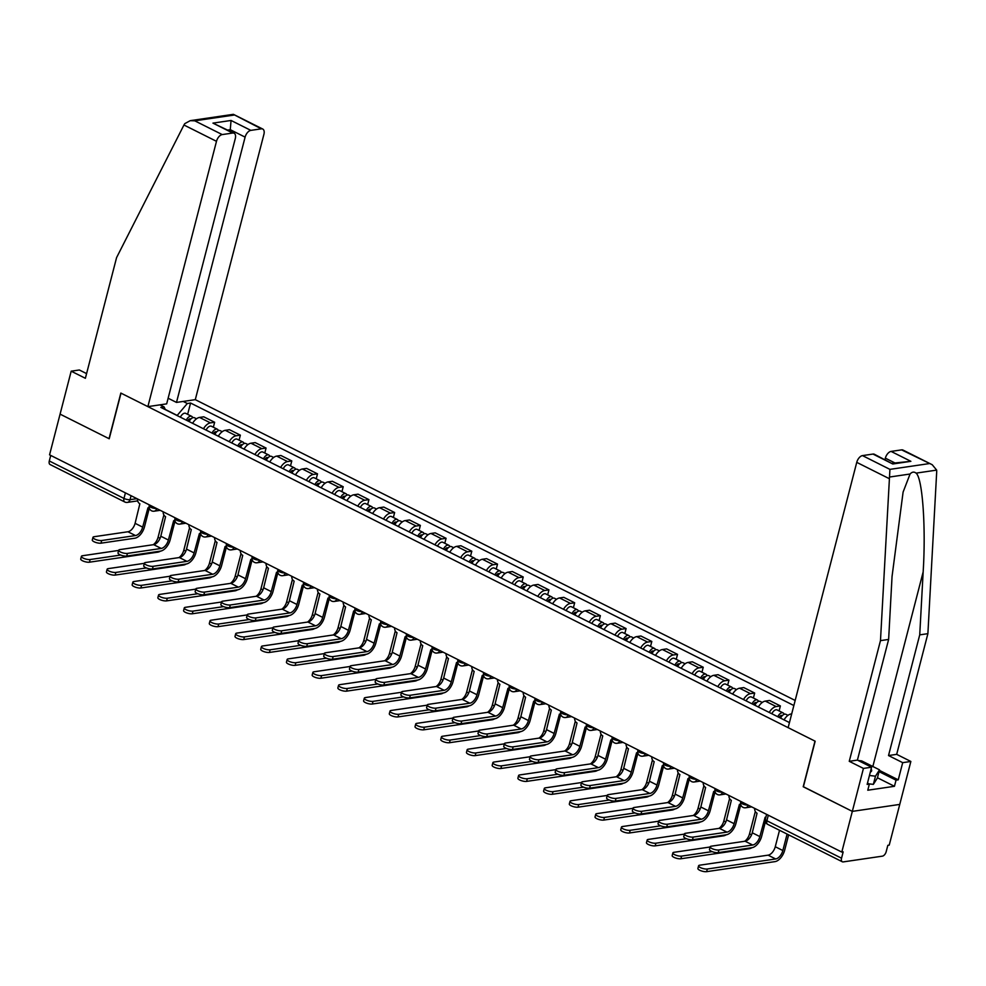 <?xml version="1.0" encoding="UTF-8"?>
<svg xmlns="http://www.w3.org/2000/svg" width="986" height="986" viewBox="0 0 986 986"><rect width="100%" height="100%" fill="white"/><g stroke="black" fill="none" stroke-linecap="round" stroke-linejoin="round"><path stroke-width="1.48" d="M795.172 700.454L195.29 399.663L263.903 134.367A6.643 3.685 116.6 0 0 262.732 129.03A6.643 3.685 116.6 0 0 261.339 128.833L250.838 130.374A6.643 3.685 116.6 0 0 245.107 137.128L230.268 129.684L231.057 120.465L250.838 130.374M803.393 786.717L852.323 811.379L899.75 804.416L889.224 845.125L887.831 845.322L886.192 851.67A4.437 2.453 116.6 0 1 882.371 856.156L843.252 861.9A4.437 2.453 116.6 0 1 842.327 861.776L767.65 824.333A4.437 2.453 -63.4 0 1 766.874 820.771L841.539 858.214A4.437 2.453 116.6 0 0 842.327 861.776M86.583 373.608L79.348 369.984L71.189 371.18L49.559 454.842L841.797 852.077L852.323 811.379L899.75 804.416L910.854 761.463L902.695 762.659L888.522 755.547L896.681 754.352L910.854 761.463M803.208 786.742L815.003 741.127L121.007 393.155L109.212 438.77L60.084 414.132L109.039 438.684L120.834 393.069L147.875 406.626L216.489 141.318L183.951 125.012L184.739 123.669L190.236 120.662L194.772 120.822L222.22 134.577A6.643 3.685 116.6 0 0 216.489 141.318M125.407 492.877L123.977 498.423A4.437 2.453 -63.4 0 0 124.754 501.973L50.076 464.529A4.437 2.453 -63.4 0 1 49.3 460.98L123.977 498.423A4.437 1.331 14.5 0 0 130.041 499.668L136.943 498.657M50.73 455.433L49.3 460.98M841.539 858.214L843.178 851.879L841.797 852.077M791.684 713.889L791.006 714A10.193 5.645 116.6 0 0 784.055 719.879M769.228 712.447A10.193 5.645 -63.4 0 1 776.167 706.555L780.382 705.939L769.511 700.479L765.296 701.095A10.193 5.645 116.6 0 0 758.345 706.987M779.1 710.906L780.382 705.939M743.506 699.542A10.193 5.645 -63.4 0 1 750.457 693.663L754.672 693.047L743.789 687.587L739.574 688.203A10.193 5.645 116.6 0 0 732.635 694.095M753.39 698.002L754.672 693.047M717.796 686.65A10.193 5.645 -63.4 0 1 724.735 680.771L728.962 680.143L718.079 674.695L713.864 675.311A10.193 5.645 116.6 0 0 706.913 681.203M727.668 685.11L728.962 680.143M692.073 673.758A10.193 5.645 -63.4 0 1 699.025 667.867L703.24 667.251L692.357 661.803L688.142 662.419A10.193 5.645 116.6 0 0 681.203 668.298M701.958 672.218L703.24 667.251M666.363 660.866A10.193 5.645 -63.4 0 1 673.315 654.975L677.53 654.359L666.647 648.899L662.432 649.527A10.193 5.645 116.6 0 0 655.48 655.407M676.236 659.326L677.53 654.359M640.641 647.975A10.193 5.645 -63.4 0 1 647.592 642.083L651.808 641.467L640.925 636.007L636.709 636.623A10.193 5.645 116.6 0 0 629.771 642.515M650.526 646.434L651.808 641.467M614.931 635.07A10.193 5.645 -63.4 0 1 621.883 629.191L626.098 628.575L615.215 623.115L611 623.731A10.193 5.645 116.6 0 0 604.048 629.623M624.816 633.53L626.098 628.575M589.209 622.178A10.193 5.645 -63.4 0 1 596.16 616.299L600.375 615.683L589.492 610.223L585.277 610.839A10.193 5.645 116.6 0 0 578.338 616.731M599.094 620.638L600.375 615.683M563.499 609.286A10.193 5.645 -63.4 0 1 570.45 603.407L574.665 602.779L563.782 597.331L559.567 597.947A10.193 5.645 116.6 0 0 552.616 603.826M573.384 607.746L574.665 602.779M537.789 596.394A10.193 5.645 -63.4 0 1 544.728 590.503L548.943 589.887L538.073 584.439L533.845 585.055A10.193 5.645 116.6 0 0 526.906 590.934M547.661 594.854L548.943 589.887M512.067 583.502A10.193 5.645 -63.4 0 1 519.018 577.611L523.233 576.995L512.35 571.535L508.135 572.163A10.193 5.645 116.6 0 0 501.184 578.043M521.951 581.962L523.233 576.995M486.357 570.611A10.193 5.645 -63.4 0 1 493.296 564.719L497.511 564.103L486.64 558.643L482.413 559.259A10.193 5.645 116.6 0 0 475.474 565.151M496.229 569.07L497.511 564.103M460.635 557.706A10.193 5.645 -63.4 0 1 467.586 551.827L471.801 551.211L460.918 545.751L456.703 546.367A10.193 5.645 116.6 0 0 449.752 552.259M470.519 556.166L471.801 551.211M434.925 544.814A10.193 5.645 -63.4 0 1 441.864 538.935L446.079 538.307L435.208 532.859L430.993 533.475A10.193 5.645 116.6 0 0 424.042 539.367M444.797 543.274L446.079 538.307M409.202 531.922A10.193 5.645 -63.4 0 1 416.154 526.031L420.369 525.415L409.486 519.967L405.271 520.583A10.193 5.645 116.6 0 0 398.319 526.462M419.087 530.382L420.369 525.415M383.492 519.03A10.193 5.645 -63.4 0 1 390.431 513.139L394.646 512.523L383.776 507.063L379.561 507.691A10.193 5.645 116.6 0 0 372.609 513.57M393.365 517.49L394.646 512.523M357.77 506.138A10.193 5.645 -63.4 0 1 364.721 500.247L368.937 499.631L358.054 494.171L353.838 494.787A10.193 5.645 116.6 0 0 346.899 500.678M367.655 504.598L368.937 499.631M332.06 493.234A10.193 5.645 -63.4 0 1 338.999 487.355L343.227 486.739L332.344 481.279L328.128 481.895A10.193 5.645 116.6 0 0 321.177 487.787M341.932 491.694L343.227 486.739M306.338 480.342A10.193 5.645 -63.4 0 1 313.289 474.463L317.504 473.847L306.621 468.387L302.406 469.003A10.193 5.645 116.6 0 0 295.467 474.895M316.223 478.802L317.504 473.847M280.628 467.45A10.193 5.645 -63.4 0 1 287.567 461.571L291.794 460.943L280.911 455.495L276.696 456.111A10.193 5.645 116.6 0 0 269.745 461.99M290.5 465.91L291.794 460.943M254.906 454.558A10.193 5.645 -63.4 0 1 261.857 448.667L266.072 448.051L255.189 442.603L250.974 443.219A10.193 5.645 116.6 0 0 244.035 449.098M264.79 453.018L266.072 448.051M229.196 441.666A10.193 5.645 -63.4 0 1 236.147 435.775L240.362 435.159L229.479 429.699L225.264 430.327A10.193 5.645 116.6 0 0 218.313 436.206M239.068 440.126L240.362 435.159M203.473 428.774A10.193 5.645 -63.4 0 1 210.425 422.883L214.64 422.267L203.757 416.807L199.542 417.423A10.193 5.645 116.6 0 0 192.603 423.314M213.358 427.234L214.64 422.267M165.365 409.658L164.095 406.91L160.841 407.391L789.441 722.578M164.095 406.91L159.966 404.852M183.199 401.438L187.315 403.508L177.184 415.426L165.266 409.449M793.853 705.52L190.569 403.027L187.315 403.508M187.648 414.33L190.569 403.027M765.419 821.745L761.648 836.325A11.191 6.199 -63.4 0 1 751.998 847.677L718.19 852.643A5.09 1.528 -165.5 0 1 712.533 851.768A5.09 1.528 -165.5 0 1 709.464 849.464L710.154 846.801A5.09 1.528 14.5 0 0 713.223 849.106A5.09 1.528 14.5 0 0 718.88 849.981L752.688 845.027A8.307 4.61 116.6 0 0 759.849 836.584L765.124 817.283A4.437 3.439 -98.3 0 0 765.789 817.53M752.688 845.027L745.096 841.218L711.3 846.185A5.09 1.528 14.5 0 0 710.154 846.801M754.66 808.384A4.437 3.439 -98.3 0 0 757.051 813.228L752.269 832.788A8.307 4.61 116.6 0 1 745.096 841.218M788.627 834.846L784.646 850.265A11.191 6.199 -63.4 0 1 774.984 861.628L706.629 871.661A5.09 1.528 -165.5 0 1 700.96 870.774A5.09 1.528 -165.5 0 1 697.903 868.481L698.593 865.819A5.09 1.528 14.5 0 0 701.65 868.124A5.09 1.528 14.5 0 0 707.319 868.999L775.674 858.966A8.307 4.61 116.6 0 0 782.847 850.536L787.099 834.082M779.519 830.286L775.267 846.727A8.307 4.61 116.6 0 1 768.094 855.158L699.727 865.19A5.09 1.528 14.5 0 0 698.593 865.819M740.757 804.761L735.938 823.433A11.191 6.199 -63.4 0 1 726.275 834.785L692.48 839.752A5.09 1.528 -165.5 0 1 686.811 838.864A5.09 1.528 -165.5 0 1 683.754 836.572L684.444 833.909A5.09 1.528 14.5 0 0 687.501 836.214A5.09 1.528 14.5 0 0 693.17 837.089L726.965 832.122A8.307 4.61 116.6 0 0 734.139 823.692L739.414 804.391A4.437 3.439 -98.3 0 0 740.745 804.712M726.965 832.122L719.386 828.326L685.578 833.281A5.09 1.528 14.5 0 0 684.444 833.909M728.937 795.492A4.437 3.439 -98.3 0 0 731.329 800.336L726.546 819.896A8.307 4.61 116.6 0 1 719.386 828.326M715.047 791.857L710.216 810.541A11.191 6.199 -63.4 0 1 700.565 821.893L666.758 826.847A5.09 1.528 -165.5 0 1 661.101 825.972A5.09 1.528 -165.5 0 1 658.044 823.68L658.722 821.018A5.09 1.528 14.5 0 0 661.791 823.322A5.09 1.528 14.5 0 0 667.448 824.197L701.256 819.23A8.307 4.61 116.6 0 0 708.416 810.8L713.691 791.499A4.437 3.439 -98.3 0 0 715.035 791.82M701.256 819.23L693.663 815.434L659.868 820.389A5.09 1.528 14.5 0 0 658.722 821.018M703.228 782.601A4.437 3.439 -98.3 0 0 705.619 787.444L700.836 807.004A8.307 4.61 116.6 0 1 693.663 815.434M888.522 755.547L919.728 634.861L927.888 633.665L936.7 471.715L936.663 470.112L932.226 464.726L901.598 449.875A6.643 3.685 -63.4 0 1 902.991 450.06L932.226 464.726M919.728 634.861L923.155 571.942C926.014 527.177 922.502 478.025 916.093 473.132C914.059 471.542 912.05 471.838 910.066 474.019L903.102 492.063L892.047 576.502L888.632 639.433L857.413 760.107L871.587 767.219L867.15 784.4L869.356 784.08L867.779 790.217L894.45 786.298L896.04 780.16L879.031 771.631M927.888 633.665L896.681 754.352M862.479 455.606L889.927 469.373L880.473 640.629L849.254 761.315L863.44 768.414L852.323 811.379L803.368 786.828L815.163 741.213L788.134 727.656L856.748 462.36A6.643 3.685 -63.4 0 1 862.479 455.606L872.98 454.065A6.643 3.685 -63.4 0 1 874.372 454.263L892.761 463.987L872.98 454.065M863.44 768.414L871.587 767.219M879.364 770.362L898.258 779.84L902.695 762.659M898.258 779.84L896.04 780.16M849.254 761.315L857.413 760.107M880.473 640.629L888.632 639.433M894.77 462.878L885.354 458.157A6.643 3.685 -63.4 0 1 891.097 451.415L901.598 449.875M885.354 458.157L884.984 459.587M867.483 783.13L869.356 784.08M894.45 786.298L877.454 777.769M891.097 451.415L910.879 461.325L892.281 463.247M183.951 125.012L116.582 257.605L85.375 378.291L71.189 371.18M195.29 399.663L176.494 402.424L245.107 137.128M147.875 406.626L166.671 403.866L235.284 138.57A6.643 3.685 116.6 0 0 234.113 133.233A6.643 3.685 116.6 0 0 232.721 133.036L222.22 134.577M168.138 398.233L176.494 402.424M229.898 131.113L230.268 129.684L227.778 130.053M232.721 133.036L212.951 123.114L234.113 133.233M261.339 128.833L233.325 114.339L190.236 120.662M870.33 772.124A14.396 4.338 14.5 0 0 871.094 769.142M858.165 760.489L861.702 760.909L879.5 769.832L877.392 778.016L873.362 784.375L868.9 783.845M879.5 769.832L875.482 776.192L869.455 775.477M873.362 784.375L875.482 776.192M751.924 847.689A11.191 6.199 -63.4 0 1 749.274 848.724L680.907 858.757A5.09 1.528 -165.5 0 1 675.25 857.882A5.09 1.528 -165.5 0 1 672.181 855.589L672.871 852.927A5.09 1.528 14.5 0 0 675.94 855.219A5.09 1.528 14.5 0 0 681.597 856.107L712.151 851.621M710.105 846.999L674.017 852.298A5.09 1.528 14.5 0 0 672.871 852.927M780.579 718.141A5.534 3.069 -63.4 0 1 785.928 714.32L787.974 715.355M744.677 841.28A8.307 4.61 116.6 0 0 749.545 833.836L755.325 811.503M779.211 717.451A2.662 1.479 -63.4 0 1 781.836 715.491A2.662 1.479 -63.4 0 1 782.157 715.774M777.781 716.736A5.534 3.069 -63.4 0 1 783.118 712.915A5.534 3.069 -63.4 0 1 784.178 714.308M771.841 713.753A5.534 3.069 -63.4 0 1 777.19 709.945L783.118 712.915M726.214 834.797A11.191 6.199 -63.4 0 1 723.551 835.832L655.197 845.865A5.09 1.528 -165.5 0 1 649.527 844.99A5.09 1.528 -165.5 0 1 646.471 842.685L647.161 840.035A5.09 1.528 14.5 0 0 650.218 842.327A5.09 1.528 14.5 0 0 655.887 843.203L686.429 838.729M684.395 834.107L648.295 839.406A5.09 1.528 14.5 0 0 647.161 840.035M754.869 705.236A5.534 3.069 -63.4 0 1 760.206 701.428L762.264 702.451M718.967 828.388A8.307 4.61 116.6 0 0 723.835 820.944L729.603 798.611M753.501 704.559A2.662 1.479 -63.4 0 1 756.114 702.599A2.662 1.479 -63.4 0 1 756.435 702.87M752.072 703.831A5.534 3.069 -63.4 0 1 757.408 700.023A5.534 3.069 -63.4 0 1 758.456 701.416M746.131 700.861A5.534 3.069 -63.4 0 1 751.48 697.04L757.408 700.023M641.048 813.955A5.09 1.528 -165.5 0 1 635.391 813.08A5.09 1.528 -165.5 0 1 632.322 810.775L633.012 808.126A5.09 1.528 14.5 0 0 636.069 810.418A5.09 1.528 14.5 0 0 641.738 811.293L675.533 806.338A8.307 4.61 116.6 0 0 682.706 797.908L687.981 778.595A4.437 3.439 -98.3 0 0 689.313 778.915L684.506 797.649A11.191 6.199 -63.4 0 1 674.843 809.001L641.048 813.955L641.738 811.293M675.533 806.338L667.953 802.542L634.146 807.497A5.09 1.528 14.5 0 0 633.012 808.126M677.505 769.696A4.437 3.439 -98.3 0 0 679.896 774.552L675.127 794.1A8.307 4.61 116.6 0 1 667.953 802.542M663.615 766.073L658.784 784.745A11.191 6.199 -63.4 0 1 649.133 796.109L615.326 801.063A5.09 1.528 -165.5 0 1 609.668 800.188A5.09 1.528 -165.5 0 1 606.612 797.884L607.29 795.234A5.09 1.528 14.5 0 0 610.359 797.526A5.09 1.528 14.5 0 0 616.016 798.401L649.823 793.447A8.307 4.61 116.6 0 0 656.984 785.016L662.259 765.703A4.437 3.439 -98.3 0 0 663.603 766.023M649.823 793.447L642.231 789.638L608.436 794.605A5.09 1.528 14.5 0 0 607.29 795.234M651.795 756.804A4.437 3.439 -98.3 0 0 654.186 761.66L649.404 781.208A8.307 4.61 116.6 0 1 642.231 789.638M637.905 753.181L633.074 771.853A11.191 6.199 -63.4 0 1 623.411 783.204L589.616 788.171A5.09 1.528 -165.5 0 1 583.958 787.296A5.09 1.528 -165.5 0 1 580.89 784.992L581.58 782.329A5.09 1.528 14.5 0 0 584.636 784.634A5.09 1.528 14.5 0 0 590.306 785.509L624.101 780.555A8.307 4.61 116.6 0 0 631.274 772.124L636.549 752.811A4.437 3.439 -98.3 0 0 637.88 753.131M624.101 780.555L616.521 776.746L582.726 781.713A5.09 1.528 14.5 0 0 581.58 782.329M626.085 743.912A4.437 3.439 -98.3 0 0 628.464 748.756L623.694 768.316A8.307 4.61 116.6 0 1 616.521 776.746M700.504 821.905A11.191 6.199 -63.4 0 1 697.841 822.94L629.475 832.973A5.09 1.528 -165.5 0 1 623.818 832.098A5.09 1.528 -165.5 0 1 620.761 829.793L621.439 827.131A5.09 1.528 14.5 0 0 624.508 829.436A5.09 1.528 14.5 0 0 630.165 830.311L660.719 825.824M658.673 821.215L622.585 826.514A5.09 1.528 14.5 0 0 621.439 827.131M729.147 692.345A5.534 3.069 -63.4 0 1 734.496 688.536L736.554 689.559M693.244 815.496A8.307 4.61 116.6 0 0 698.113 808.052L703.893 785.706M727.779 691.654A2.662 1.479 -63.4 0 1 730.404 689.707A2.662 1.479 -63.4 0 1 730.725 689.978M726.349 690.939A5.534 3.069 -63.4 0 1 731.698 687.131A5.534 3.069 -63.4 0 1 732.746 688.524M720.421 687.969A5.534 3.069 -63.4 0 1 725.758 684.148L731.698 687.131M674.781 809.013A11.191 6.199 -63.4 0 1 672.132 810.048L603.765 820.081A5.09 1.528 -165.5 0 1 598.095 819.206A5.09 1.528 -165.5 0 1 595.039 816.901L595.729 814.239A5.09 1.528 14.5 0 0 598.785 816.544A5.09 1.528 14.5 0 0 604.455 817.419L634.996 812.932M632.963 808.323L596.863 813.623A5.09 1.528 14.5 0 0 595.729 814.239M703.437 679.453A5.534 3.069 -63.4 0 1 708.774 675.644L710.832 676.667M667.534 802.604A8.307 4.61 116.6 0 0 672.403 795.16L678.171 772.814M702.069 678.762A2.662 1.479 -63.4 0 1 704.682 676.803A2.662 1.479 -63.4 0 1 705.002 677.086M700.639 678.048A5.534 3.069 -63.4 0 1 705.976 674.239A5.534 3.069 -63.4 0 1 707.036 675.632M694.699 675.077A5.534 3.069 -63.4 0 1 700.048 671.256L705.976 674.239M649.071 796.109A11.191 6.199 -63.4 0 1 646.409 797.156L578.043 807.189A5.09 1.528 -165.5 0 1 572.385 806.314A5.09 1.528 -165.5 0 1 569.329 804.009L570.007 801.347A5.09 1.528 14.5 0 0 573.076 803.652A5.09 1.528 14.5 0 0 578.733 804.527L609.286 800.04M607.24 795.431L571.153 800.718A5.09 1.528 14.5 0 0 570.007 801.347M677.715 666.561A5.534 3.069 -63.4 0 1 683.064 662.74L685.122 663.775M641.812 789.7A8.307 4.61 116.6 0 0 646.68 782.255L652.461 759.923M676.347 665.87A2.662 1.479 -63.4 0 1 678.972 663.911A2.662 1.479 -63.4 0 1 679.292 664.194M674.917 665.156A5.534 3.069 -63.4 0 1 680.266 661.335A5.534 3.069 -63.4 0 1 681.314 662.74M668.989 662.173A5.534 3.069 -63.4 0 1 674.325 658.365L680.266 661.335M612.183 740.289L607.351 758.961A11.191 6.199 -63.4 0 1 597.701 770.312L563.906 775.279A5.09 1.528 -165.5 0 1 558.236 774.404A5.09 1.528 -165.5 0 1 555.18 772.1L555.857 769.437A5.09 1.528 14.5 0 0 558.926 771.742A5.09 1.528 14.5 0 0 564.584 772.617L598.391 767.65A8.307 4.61 116.6 0 0 605.552 759.22L610.827 739.919A4.437 3.439 -98.3 0 0 612.17 740.24M598.391 767.65L590.811 763.854L557.004 768.809A5.09 1.528 14.5 0 0 555.857 769.437M600.363 731.02A4.437 3.439 -98.3 0 0 602.754 735.864L597.972 755.424A8.307 4.61 116.6 0 1 590.811 763.854M623.349 783.217A11.191 6.199 -63.4 0 1 620.699 784.252L552.333 794.285A5.09 1.528 -165.5 0 1 546.675 793.41A5.09 1.528 -165.5 0 1 543.606 791.117L544.297 788.455A5.09 1.528 14.5 0 0 547.353 790.76A5.09 1.528 14.5 0 0 553.023 791.635L583.576 787.148M581.53 782.539L545.443 787.826A5.09 1.528 14.5 0 0 544.297 788.455M652.005 653.669A5.534 3.069 -63.4 0 1 657.354 649.848L659.4 650.883M616.102 776.808A8.307 4.61 116.6 0 0 620.97 769.363L626.739 747.031M650.637 652.978A2.662 1.479 -63.4 0 1 653.25 651.019A2.662 1.479 -63.4 0 1 653.57 651.302M649.207 652.264A5.534 3.069 -63.4 0 1 654.544 648.443A5.534 3.069 -63.4 0 1 655.604 649.848M643.266 649.281A5.534 3.069 -63.4 0 1 648.615 645.473L654.544 648.443M586.473 727.385L581.641 746.069A11.191 6.199 -63.4 0 1 571.991 757.421L538.183 762.388A5.09 1.528 -165.5 0 1 532.526 761.5A5.09 1.528 -165.5 0 1 529.457 759.208L530.148 756.545A5.09 1.528 14.5 0 0 533.204 758.85A5.09 1.528 14.5 0 0 538.874 759.725L572.669 754.758A8.307 4.61 116.6 0 0 579.842 746.328L585.117 727.027A4.437 3.439 -98.3 0 0 586.448 727.348M572.669 754.758L565.089 750.962L531.294 755.917A5.09 1.528 14.5 0 0 530.148 756.545M574.653 718.128A4.437 3.439 -98.3 0 0 577.032 722.972L572.262 742.532A8.307 4.61 116.6 0 1 565.089 750.962M597.639 770.325A11.191 6.199 -63.4 0 1 594.977 771.36L526.623 781.393A5.09 1.528 -165.5 0 1 520.953 780.518A5.09 1.528 -165.5 0 1 517.896 778.225L518.574 775.563A5.09 1.528 14.5 0 0 521.643 777.855A5.09 1.528 14.5 0 0 527.3 778.743L557.854 774.256M555.808 769.635L519.721 774.934A5.09 1.528 14.5 0 0 518.574 775.563M626.295 640.777A5.534 3.069 -63.4 0 1 631.632 636.956L633.69 637.991M590.38 763.916A8.307 4.61 116.6 0 0 595.248 756.472L601.029 734.139M624.914 640.087A2.662 1.479 -63.4 0 1 627.54 638.127A2.662 1.479 -63.4 0 1 627.86 638.398M623.485 639.372A5.534 3.069 -63.4 0 1 628.834 635.551A5.534 3.069 -63.4 0 1 629.881 636.944M617.556 636.389A5.534 3.069 -63.4 0 1 622.893 632.581L628.834 635.551M512.473 749.483A5.09 1.528 -165.5 0 1 506.804 748.608A5.09 1.528 -165.5 0 1 503.747 746.316L504.425 743.654A5.09 1.528 14.5 0 0 507.494 745.946A5.09 1.528 14.5 0 0 513.151 746.833L546.959 741.866A8.307 4.61 116.6 0 0 554.12 733.436L559.395 714.123A4.437 3.439 -98.3 0 0 560.738 714.456L555.919 733.177A11.191 6.199 -63.4 0 1 546.269 744.529L512.473 749.483L513.151 746.833M546.959 741.866L539.379 738.07L505.571 743.025A5.09 1.528 14.5 0 0 504.425 743.654M548.931 705.236A4.437 3.439 -98.3 0 0 551.322 710.08L546.54 729.64A8.307 4.61 116.6 0 1 539.379 738.07M571.917 757.433A11.191 6.199 -63.4 0 1 569.267 758.468L500.9 768.501A5.09 1.528 -165.5 0 1 495.243 767.626A5.09 1.528 -165.5 0 1 492.174 765.321L492.864 762.671A5.09 1.528 14.5 0 0 495.921 764.963A5.09 1.528 14.5 0 0 501.591 765.839L532.144 761.365M530.098 756.743L494.011 762.042A5.09 1.528 14.5 0 0 492.864 762.671M600.573 627.872A5.534 3.069 -63.4 0 1 605.922 624.064L607.968 625.087M564.67 751.024A8.307 4.61 116.6 0 0 569.538 743.58L575.306 721.247M599.205 627.195A2.662 1.479 -63.4 0 1 601.817 625.235A2.662 1.479 -63.4 0 1 602.138 625.506M597.775 626.467A5.534 3.069 -63.4 0 1 603.112 622.659A5.534 3.069 -63.4 0 1 604.171 624.052M591.834 623.497A5.534 3.069 -63.4 0 1 597.183 619.676L603.112 622.659M535.041 701.601L530.209 720.273A11.191 6.199 -63.4 0 1 520.559 731.637L486.751 736.591A5.09 1.528 -165.5 0 1 481.094 735.716A5.09 1.528 -165.5 0 1 478.025 733.411L478.715 730.762A5.09 1.528 14.5 0 0 481.772 733.054A5.09 1.528 14.5 0 0 487.441 733.929L521.237 728.974A8.307 4.61 116.6 0 0 528.41 720.544L533.685 701.231A4.437 3.439 -98.3 0 0 535.016 701.551M521.237 728.974L513.657 725.166L479.862 730.133A5.09 1.528 14.5 0 0 478.715 730.762M523.221 692.332A4.437 3.439 -98.3 0 0 525.6 697.188L520.83 716.736A8.307 4.61 116.6 0 1 513.657 725.166M546.207 744.541A11.191 6.199 -63.4 0 1 543.545 745.576L475.19 755.609A5.09 1.528 -165.5 0 1 469.521 754.734A5.09 1.528 -165.5 0 1 466.464 752.429L467.142 749.767A5.09 1.528 14.5 0 0 470.211 752.072A5.09 1.528 14.5 0 0 475.868 752.947L506.422 748.46M504.376 743.851L468.288 749.15A5.09 1.528 14.5 0 0 467.142 749.767M574.863 614.981A5.534 3.069 -63.4 0 1 580.199 611.172L582.258 612.195M538.948 738.132A8.307 4.61 116.6 0 0 543.816 730.688L549.596 708.342M573.482 614.29A2.662 1.479 -63.4 0 1 576.107 612.343A2.662 1.479 -63.4 0 1 576.428 612.614M572.053 613.575A5.534 3.069 -63.4 0 1 577.402 609.767A5.534 3.069 -63.4 0 1 578.449 611.16M566.124 610.605A5.534 3.069 -63.4 0 1 571.461 606.784L577.402 609.767M509.318 688.709L504.487 707.381A11.191 6.199 -63.4 0 1 494.836 718.745L461.041 723.699A5.09 1.528 -165.5 0 1 455.372 722.824A5.09 1.528 -165.5 0 1 452.315 720.519L453.005 717.857A5.09 1.528 14.5 0 0 456.062 720.162A5.09 1.528 14.5 0 0 461.719 721.037L495.527 716.082A8.307 4.61 116.6 0 0 502.687 707.652L507.963 688.339A4.437 3.439 -98.3 0 0 509.306 688.659M495.527 716.082L487.947 712.274L454.139 717.241A5.09 1.528 14.5 0 0 453.005 717.857M497.499 679.44A4.437 3.439 -98.3 0 0 499.89 684.284L495.108 703.844A8.307 4.61 116.6 0 1 487.947 712.274M520.485 731.637A11.191 6.199 -63.4 0 1 517.835 732.684L449.468 742.717A5.09 1.528 -165.5 0 1 443.811 741.842A5.09 1.528 -165.5 0 1 440.742 739.537L441.432 736.875A5.09 1.528 14.5 0 0 444.489 739.18A5.09 1.528 14.5 0 0 450.158 740.055L480.712 735.568M478.666 730.959L442.578 736.246A5.09 1.528 14.5 0 0 441.432 736.875M549.14 602.089A5.534 3.069 -63.4 0 1 554.489 598.268L556.535 599.303M513.238 725.228A8.307 4.61 116.6 0 0 518.106 717.783L523.886 695.45M547.772 601.398A2.662 1.479 -63.4 0 1 550.398 599.439A2.662 1.479 -63.4 0 1 550.706 599.722M546.343 600.684A5.534 3.069 -63.4 0 1 551.679 596.863A5.534 3.069 -63.4 0 1 552.739 598.268M540.402 597.713A5.534 3.069 -63.4 0 1 545.751 593.892L551.679 596.863M483.608 675.817L478.777 694.489A11.191 6.199 -63.4 0 1 469.126 705.84L435.319 710.807A5.09 1.528 -165.5 0 1 429.662 709.932A5.09 1.528 -165.5 0 1 426.593 707.628L427.283 704.965A5.09 1.528 14.5 0 0 430.352 707.27A5.09 1.528 14.5 0 0 436.009 708.145L469.804 703.191A8.307 4.61 116.6 0 0 476.977 694.748L482.253 675.447A4.437 3.439 -98.3 0 0 483.584 675.767M469.804 703.191L462.224 699.382L428.429 704.349A5.09 1.528 14.5 0 0 427.283 704.965M471.789 666.548A4.437 3.439 -98.3 0 0 474.167 671.392L469.398 690.952A8.307 4.61 116.6 0 1 462.224 699.382M494.775 718.745A11.191 6.199 -63.4 0 1 492.113 719.792L423.758 729.825A5.09 1.528 -165.5 0 1 418.089 728.937A5.09 1.528 -165.5 0 1 415.032 726.645L415.722 723.983A5.09 1.528 14.5 0 0 418.779 726.288A5.09 1.528 14.5 0 0 424.436 727.163L454.99 722.676M452.944 718.067L416.856 723.354A5.09 1.528 14.5 0 0 415.722 723.983M523.43 589.197A5.534 3.069 -63.4 0 1 528.767 585.376L530.825 586.411M487.515 712.336A8.307 4.61 116.6 0 0 492.384 704.891L498.164 682.558M522.05 588.506A2.662 1.479 -63.4 0 1 524.675 586.547A2.662 1.479 -63.4 0 1 524.996 586.83M520.62 587.792A5.534 3.069 -63.4 0 1 525.969 583.971A5.534 3.069 -63.4 0 1 527.017 585.376M514.692 584.809A5.534 3.069 -63.4 0 1 520.029 581L525.969 583.971M409.609 697.915A5.09 1.528 -165.5 0 1 403.94 697.028A5.09 1.528 -165.5 0 1 400.883 694.736L401.573 692.073A5.09 1.528 14.5 0 0 404.63 694.378A5.09 1.528 14.5 0 0 410.287 695.253L444.094 690.286A8.307 4.61 116.6 0 0 451.268 681.856L456.53 662.555A4.437 3.439 -98.3 0 0 457.874 662.875L453.055 681.597A11.191 6.199 -63.4 0 1 443.404 692.948L409.609 697.915L410.287 695.253M444.094 690.286L436.515 686.49L402.707 691.445A5.09 1.528 14.5 0 0 401.573 692.073M446.066 653.656A4.437 3.439 -98.3 0 0 448.457 658.5L443.675 678.06A8.307 4.61 116.6 0 1 436.515 686.49M469.053 705.853A11.191 6.199 -63.4 0 1 466.403 706.888L398.036 716.921A5.09 1.528 -165.5 0 1 392.379 716.046A5.09 1.528 -165.5 0 1 389.31 713.753L390 711.091A5.09 1.528 14.5 0 0 393.069 713.383A5.09 1.528 14.5 0 0 398.726 714.271L429.28 709.784M427.234 705.163L391.146 710.462A5.09 1.528 14.5 0 0 390 711.091M497.708 576.305A5.534 3.069 -63.4 0 1 503.057 572.484L505.103 573.519M461.805 699.444A8.307 4.61 116.6 0 0 466.674 691.999L472.454 669.667M496.34 575.614A2.662 1.479 -63.4 0 1 498.965 573.655A2.662 1.479 -63.4 0 1 499.286 573.938M494.91 574.9A5.534 3.069 -63.4 0 1 500.247 571.079A5.534 3.069 -63.4 0 1 501.307 572.472M488.97 571.917A5.534 3.069 -63.4 0 1 494.319 568.109L500.247 571.079M432.176 650.02L427.345 668.705A11.191 6.199 -63.4 0 1 417.694 680.057L383.887 685.011A5.09 1.528 -165.5 0 1 378.23 684.136A5.09 1.528 -165.5 0 1 375.161 681.844L375.851 679.181A5.09 1.528 14.5 0 0 378.92 681.486A5.09 1.528 14.5 0 0 384.577 682.361L418.372 677.394A8.307 4.61 116.6 0 0 425.545 668.964L430.82 649.663A4.437 3.439 -98.3 0 0 432.164 649.984M418.372 677.394L410.792 673.598L376.997 678.553A5.09 1.528 14.5 0 0 375.851 679.181M420.356 640.764A4.437 3.439 -98.3 0 0 422.748 645.608L417.965 665.168A8.307 4.61 116.6 0 1 410.792 673.598M443.343 692.961A11.191 6.199 -63.4 0 1 440.68 693.996L372.326 704.029A5.09 1.528 -165.5 0 1 366.656 703.154A5.09 1.528 -165.5 0 1 363.6 700.849L364.29 698.199A5.09 1.528 14.5 0 0 367.347 700.491A5.09 1.528 14.5 0 0 373.004 701.366L403.557 696.892M401.512 692.271L365.424 697.57A5.09 1.528 14.5 0 0 364.29 698.199M471.998 563.4A5.534 3.069 -63.4 0 1 477.335 559.592L479.393 560.615M436.095 686.552A8.307 4.61 116.6 0 0 440.952 679.107L446.732 656.775M470.618 562.723A2.662 1.479 -63.4 0 1 473.243 560.763A2.662 1.479 -63.4 0 1 473.563 561.034M469.188 561.995A5.534 3.069 -63.4 0 1 474.537 558.187A5.534 3.069 -63.4 0 1 475.585 559.58M463.26 559.025A5.534 3.069 -63.4 0 1 468.596 555.204L474.537 558.187M406.454 637.129L401.622 655.813A11.191 6.199 -63.4 0 1 391.972 667.165L358.177 672.119A5.09 1.528 -165.5 0 1 352.507 671.244A5.09 1.528 -165.5 0 1 349.451 668.939L350.141 666.289A5.09 1.528 14.5 0 0 353.198 668.582A5.09 1.528 14.5 0 0 358.867 669.457L392.662 664.502A8.307 4.61 116.6 0 0 399.835 656.072L405.098 636.759A4.437 3.439 -98.3 0 0 406.442 637.079M392.662 664.502L385.082 660.706L351.275 665.661A5.09 1.528 14.5 0 0 350.141 666.289M394.634 627.86A4.437 3.439 -98.3 0 0 397.025 632.716L392.243 652.264A8.307 4.61 116.6 0 1 385.082 660.706M417.62 680.069A11.191 6.199 -63.4 0 1 414.97 681.104L346.604 691.137A5.09 1.528 -165.5 0 1 340.946 690.262A5.09 1.528 -165.5 0 1 337.878 687.957L338.568 685.295A5.09 1.528 14.5 0 0 341.637 687.599A5.09 1.528 14.5 0 0 347.294 688.475L377.848 683.988M375.802 679.379L339.714 684.678A5.09 1.528 14.5 0 0 338.568 685.295M446.276 550.508A5.534 3.069 -63.4 0 1 451.625 546.7L453.671 547.723M410.373 673.66A8.307 4.61 116.6 0 0 415.242 666.216L421.022 643.87M444.908 549.818A2.662 1.479 -63.4 0 1 447.533 547.871A2.662 1.479 -63.4 0 1 447.854 548.142M443.478 549.103A5.534 3.069 -63.4 0 1 448.815 545.295A5.534 3.069 -63.4 0 1 449.875 546.688M437.537 546.133A5.534 3.069 -63.4 0 1 442.887 542.312L448.815 545.295M380.744 624.237L375.912 642.909A11.191 6.199 -63.4 0 1 366.262 654.273L332.455 659.227A5.09 1.528 -165.5 0 1 326.797 658.352A5.09 1.528 -165.5 0 1 323.728 656.047L324.419 653.398A5.09 1.528 14.5 0 0 327.488 655.69A5.09 1.528 14.5 0 0 333.145 656.565L366.952 651.61A8.307 4.61 116.6 0 0 374.113 643.18L379.388 623.867A4.437 3.439 -98.3 0 0 380.732 624.187M366.952 651.61L359.36 647.802L325.565 652.769A5.09 1.528 14.5 0 0 324.419 653.398M368.924 614.968A4.437 3.439 -98.3 0 0 371.315 619.824L366.533 639.372A8.307 4.61 116.6 0 1 359.36 647.802M391.91 667.177A11.191 6.199 -63.4 0 1 389.248 668.212L320.894 678.245A5.09 1.528 -165.5 0 1 315.224 677.37A5.09 1.528 -165.5 0 1 312.168 675.065L312.858 672.403A5.09 1.528 14.5 0 0 315.914 674.707A5.09 1.528 14.5 0 0 321.584 675.583L352.125 671.096M350.079 666.487L313.992 671.786A5.09 1.528 14.5 0 0 312.858 672.403M420.566 537.616A5.534 3.069 -63.4 0 1 425.903 533.808L427.961 534.831M384.663 660.768A8.307 4.61 116.6 0 0 389.519 653.324L395.3 630.978M419.186 536.926A2.662 1.479 -63.4 0 1 421.811 534.967A2.662 1.479 -63.4 0 1 422.131 535.25M417.756 536.211A5.534 3.069 -63.4 0 1 423.105 532.403A5.534 3.069 -63.4 0 1 424.153 533.796M411.828 533.241A5.534 3.069 -63.4 0 1 417.164 529.42L423.105 532.403M306.745 646.335A5.09 1.528 -165.5 0 1 301.075 645.46A5.09 1.528 -165.5 0 1 298.019 643.155L298.709 640.493A5.09 1.528 14.5 0 0 301.765 642.798A5.09 1.528 14.5 0 0 307.435 643.673L341.23 638.718A8.307 4.61 116.6 0 0 348.403 630.288L353.666 610.975A4.437 3.439 -98.3 0 0 355.009 611.295L350.19 630.017A11.191 6.199 -63.4 0 1 340.54 641.368L306.745 646.335L307.435 643.673M341.23 638.718L333.65 634.91L299.843 639.877A5.09 1.528 14.5 0 0 298.709 640.493M343.202 602.076A4.437 3.439 -98.3 0 0 345.593 606.92L340.811 626.48A8.307 4.61 116.6 0 1 333.65 634.91M366.188 654.273A11.191 6.199 -63.4 0 1 363.538 655.32L295.171 665.353A5.09 1.528 -165.5 0 1 289.514 664.478A5.09 1.528 -165.5 0 1 286.445 662.173L287.136 659.511A5.09 1.528 14.5 0 0 290.204 661.816A5.09 1.528 14.5 0 0 295.862 662.691L326.415 658.204M324.369 653.595L288.282 658.882A5.09 1.528 14.5 0 0 287.136 659.511M394.844 524.725A5.534 3.069 -63.4 0 1 400.193 520.904L402.239 521.939M358.941 647.864A8.307 4.61 116.6 0 0 363.809 640.419L369.59 618.086M393.476 524.034A2.662 1.479 -63.4 0 1 396.101 522.075A2.662 1.479 -63.4 0 1 396.421 522.358M392.046 523.319A5.534 3.069 -63.4 0 1 397.383 519.499A5.534 3.069 -63.4 0 1 398.443 520.904M386.105 520.337A5.534 3.069 -63.4 0 1 391.454 516.528L397.383 519.499M329.312 598.453L324.48 617.125A11.191 6.199 -63.4 0 1 314.83 628.476L281.022 633.443A5.09 1.528 -165.5 0 1 275.365 632.568A5.09 1.528 -165.5 0 1 272.296 630.264L272.986 627.601A5.09 1.528 14.5 0 0 276.055 629.906A5.09 1.528 14.5 0 0 281.713 630.781L315.52 625.814A8.307 4.61 116.6 0 0 322.681 617.384L327.956 598.083A4.437 3.439 -98.3 0 0 329.299 598.403M315.52 625.814L307.928 622.018L274.133 626.973A5.09 1.528 14.5 0 0 272.986 627.601M317.492 589.184A4.437 3.439 -98.3 0 0 319.883 594.028L315.101 613.588A8.307 4.61 116.6 0 1 307.928 622.018M340.478 641.381A11.191 6.199 -63.4 0 1 337.816 642.416L269.461 652.449A5.09 1.528 -165.5 0 1 263.792 651.573A5.09 1.528 -165.5 0 1 260.735 649.281L261.426 646.619A5.09 1.528 14.5 0 0 264.482 648.924A5.09 1.528 14.5 0 0 270.152 649.799L300.693 645.312M298.659 640.703L262.559 645.99A5.09 1.528 14.5 0 0 261.426 646.619M369.134 511.833A5.534 3.069 -63.4 0 1 374.47 508.012L376.529 509.047M333.231 634.972A8.307 4.61 116.6 0 0 338.099 627.527L343.868 605.194M367.766 511.142A2.662 1.479 -63.4 0 1 370.379 509.183A2.662 1.479 -63.4 0 1 370.699 509.466M366.324 510.428A5.534 3.069 -63.4 0 1 371.673 506.607A5.534 3.069 -63.4 0 1 372.72 508.012M360.395 507.445A5.534 3.069 -63.4 0 1 365.732 503.636L371.673 506.607M303.589 585.548L298.77 604.233A11.191 6.199 -63.4 0 1 289.108 615.584L255.312 620.551A5.09 1.528 -165.5 0 1 249.643 619.664A5.09 1.528 -165.5 0 1 246.586 617.372L247.276 614.709A5.09 1.528 14.5 0 0 250.333 617.014A5.09 1.528 14.5 0 0 256.003 617.889L289.798 612.922A8.307 4.61 116.6 0 0 296.971 604.492L302.246 585.191A4.437 3.439 -98.3 0 0 303.577 585.511M289.798 612.922L282.218 609.126L248.41 614.081A5.09 1.528 14.5 0 0 247.276 614.709M291.77 576.292A4.437 3.439 -98.3 0 0 294.161 581.136L289.379 600.696A8.307 4.61 116.6 0 1 282.218 609.126M314.756 628.489A11.191 6.199 -63.4 0 1 312.106 629.524L243.739 639.557A5.09 1.528 -165.5 0 1 238.082 638.682A5.09 1.528 -165.5 0 1 235.013 636.389L235.703 633.727A5.09 1.528 14.5 0 0 238.772 636.019A5.09 1.528 14.5 0 0 244.429 636.907L274.983 632.42M272.937 627.799L236.85 633.098A5.09 1.528 14.5 0 0 235.703 633.727M343.411 498.941A5.534 3.069 -63.4 0 1 348.761 495.12L350.806 496.155M307.509 622.08A8.307 4.61 116.6 0 0 312.377 614.635L318.158 592.303M342.043 498.25A2.662 1.479 -63.4 0 1 344.669 496.291A2.662 1.479 -63.4 0 1 344.989 496.562M340.614 497.536A5.534 3.069 -63.4 0 1 345.95 493.715A5.534 3.069 -63.4 0 1 347.01 495.108M334.673 494.553A5.534 3.069 -63.4 0 1 340.022 490.745L345.95 493.715M277.879 572.656L273.048 591.341A11.191 6.199 -63.4 0 1 263.398 602.692L229.59 607.647A5.09 1.528 -165.5 0 1 223.933 606.772A5.09 1.528 -165.5 0 1 220.876 604.48L221.554 601.817A5.09 1.528 14.5 0 0 224.623 604.11A5.09 1.528 14.5 0 0 230.28 604.997L264.088 600.03A8.307 4.61 116.6 0 0 271.249 591.6L276.524 572.287A4.437 3.439 -98.3 0 0 277.867 572.62M264.088 600.03L256.496 596.234L222.7 601.189A5.09 1.528 14.5 0 0 221.554 601.817M266.06 563.4A4.437 3.439 -98.3 0 0 268.451 568.244L263.669 587.804A8.307 4.61 116.6 0 1 256.496 596.234M289.046 615.597A11.191 6.199 -63.4 0 1 286.384 616.632L218.029 626.665A5.09 1.528 -165.5 0 1 212.36 625.79A5.09 1.528 -165.5 0 1 209.303 623.485L209.993 620.835A5.09 1.528 14.5 0 0 213.05 623.127A5.09 1.528 14.5 0 0 218.719 624.002L249.261 619.528M247.227 614.907L211.127 620.206A5.09 1.528 14.5 0 0 209.993 620.835M317.702 486.036A5.534 3.069 -63.4 0 1 323.038 482.228L325.097 483.251M281.799 609.188A8.307 4.61 116.6 0 0 286.667 601.743L292.435 579.411M316.333 485.358A2.662 1.479 -63.4 0 1 318.946 483.399A2.662 1.479 -63.4 0 1 319.267 483.67M314.904 484.631A5.534 3.069 -63.4 0 1 320.24 480.823A5.534 3.069 -63.4 0 1 321.288 482.216M308.963 481.661A5.534 3.069 -63.4 0 1 314.312 477.84L320.24 480.823M203.88 594.755A5.09 1.528 -165.5 0 1 198.223 593.88A5.09 1.528 -165.5 0 1 195.154 591.575L195.844 588.925A5.09 1.528 14.5 0 0 198.901 591.218A5.09 1.528 14.5 0 0 204.57 592.093L238.365 587.138A8.307 4.61 116.6 0 0 245.539 578.708L250.814 559.395A4.437 3.439 -98.3 0 0 252.145 559.715L247.338 578.437A11.191 6.199 -63.4 0 1 237.675 589.801L203.88 594.755L204.57 592.093M238.365 587.138L230.786 583.33L196.978 588.297A5.09 1.528 14.5 0 0 195.844 588.925M240.337 550.496A4.437 3.439 -98.3 0 0 242.729 555.352L237.959 574.9A8.307 4.61 116.6 0 1 230.786 583.33M263.336 602.705A11.191 6.199 -63.4 0 1 260.674 603.74L192.307 613.773A5.09 1.528 -165.5 0 1 186.65 612.898A5.09 1.528 -165.5 0 1 183.593 610.593L184.271 607.931A5.09 1.528 14.5 0 0 187.34 610.235A5.09 1.528 14.5 0 0 192.997 611.11L223.551 606.624M221.505 602.015L185.417 607.314A5.09 1.528 14.5 0 0 184.271 607.931M291.979 473.144A5.534 3.069 -63.4 0 1 297.328 469.336L299.387 470.359M256.077 596.296A8.307 4.61 116.6 0 0 260.945 588.852L266.725 566.506M290.611 472.454A2.662 1.479 -63.4 0 1 293.236 470.507A2.662 1.479 -63.4 0 1 293.557 470.778M289.181 471.739A5.534 3.069 -63.4 0 1 294.531 467.931A5.534 3.069 -63.4 0 1 295.578 469.324M283.253 468.769A5.534 3.069 -63.4 0 1 288.59 464.948L294.531 467.931M226.447 546.873L221.616 565.545A11.191 6.199 -63.4 0 1 211.965 576.909L178.158 581.863A5.09 1.528 -165.5 0 1 172.501 580.988A5.09 1.528 -165.5 0 1 169.444 578.683L170.122 576.021A5.09 1.528 14.5 0 0 173.191 578.326A5.09 1.528 14.5 0 0 178.848 579.201L212.656 574.246A8.307 4.61 116.6 0 0 219.816 565.816L225.091 546.503A4.437 3.439 -98.3 0 0 226.435 546.823M212.656 574.246L205.063 570.438L171.268 575.405A5.09 1.528 14.5 0 0 170.122 576.021M214.628 537.604A4.437 3.439 -98.3 0 0 217.019 542.448L212.236 562.008A8.307 4.61 116.6 0 1 205.063 570.438M237.614 589.801A11.191 6.199 -63.4 0 1 234.964 590.848L166.597 600.881A5.09 1.528 -165.5 0 1 160.94 600.006A5.09 1.528 -165.5 0 1 157.871 597.701L158.561 595.039A5.09 1.528 14.5 0 0 161.618 597.343A5.09 1.528 14.5 0 0 167.287 598.219L197.829 593.732M195.795 589.123L159.695 594.41A5.09 1.528 14.5 0 0 158.561 595.039M266.269 460.252A5.534 3.069 -63.4 0 1 271.606 456.432L273.664 457.467M230.367 583.392A8.307 4.61 116.6 0 0 235.235 575.947L241.003 553.614M264.901 459.562A2.662 1.479 -63.4 0 1 267.514 457.603A2.662 1.479 -63.4 0 1 267.835 457.886M263.472 458.847A5.534 3.069 -63.4 0 1 268.808 455.027A5.534 3.069 -63.4 0 1 269.868 456.432M257.531 455.877A5.534 3.069 -63.4 0 1 262.88 452.056L268.808 455.027M200.737 533.981L195.906 552.653A11.191 6.199 -63.4 0 1 186.243 564.004L152.448 568.971A5.09 1.528 -165.5 0 1 146.791 568.096A5.09 1.528 -165.5 0 1 143.722 565.791L144.412 563.129A5.09 1.528 14.5 0 0 147.469 565.434A5.09 1.528 14.5 0 0 153.138 566.309L186.933 561.354A8.307 4.61 116.6 0 0 194.106 552.912L199.382 533.611A4.437 3.439 -98.3 0 0 200.713 533.931M186.933 561.354L179.353 557.546L145.558 562.513A5.09 1.528 14.5 0 0 144.412 563.129M188.918 524.712A4.437 3.439 -98.3 0 0 191.296 529.556L186.527 549.116A8.307 4.61 116.6 0 1 179.353 557.546M211.904 576.909A11.191 6.199 -63.4 0 1 209.242 577.956L140.875 587.989A5.09 1.528 -165.5 0 1 135.218 587.101A5.09 1.528 -165.5 0 1 132.161 584.809L132.839 582.147A5.09 1.528 14.5 0 0 135.908 584.451A5.09 1.528 14.5 0 0 141.565 585.327L172.119 580.84M170.073 576.231L133.985 581.518A5.09 1.528 14.5 0 0 132.839 582.147M240.547 447.361A5.534 3.069 -63.4 0 1 245.896 443.54L247.954 444.575M204.644 570.5A8.307 4.61 116.6 0 0 209.513 563.055L215.293 540.722M239.179 446.67A2.662 1.479 -63.4 0 1 241.804 444.711A2.662 1.479 -63.4 0 1 242.125 444.994M237.749 445.955A5.534 3.069 -63.4 0 1 243.098 442.135A5.534 3.069 -63.4 0 1 244.146 443.54M231.821 442.973A5.534 3.069 -63.4 0 1 237.158 439.164L243.098 442.135M175.015 521.089L170.184 539.761A11.191 6.199 -63.4 0 1 160.533 551.112L126.738 556.079A5.09 1.528 -165.5 0 1 121.068 555.192A5.09 1.528 -165.5 0 1 118.012 552.899L118.69 550.237A5.09 1.528 14.5 0 0 121.759 552.542A5.09 1.528 14.5 0 0 127.416 553.417L161.223 548.45A8.307 4.61 116.6 0 0 168.384 540.02L173.659 520.719A4.437 3.439 -98.3 0 0 175.003 521.039M161.223 548.45L153.643 544.654L119.836 549.609A5.09 1.528 14.5 0 0 118.69 550.237M163.195 511.82A4.437 3.439 -98.3 0 0 165.586 516.664L160.804 536.224A8.307 4.61 116.6 0 1 153.643 544.654M186.181 564.017A11.191 6.199 -63.4 0 1 183.532 565.052L115.165 575.085A5.09 1.528 -165.5 0 1 109.508 574.209A5.09 1.528 -165.5 0 1 106.439 571.917L107.129 569.255A5.09 1.528 14.5 0 0 110.186 571.547A5.09 1.528 14.5 0 0 115.855 572.435L146.409 567.948M144.363 563.326L108.275 568.626A5.09 1.528 14.5 0 0 107.129 569.255M214.837 434.469A5.534 3.069 -63.4 0 1 220.186 430.648L222.232 431.683M178.934 557.608A8.307 4.61 116.6 0 0 183.803 550.163L189.571 527.83M213.469 433.778A2.662 1.479 -63.4 0 1 216.082 431.819A2.662 1.479 -63.4 0 1 216.402 432.102M212.039 433.064A5.534 3.069 -63.4 0 1 217.376 429.243A5.534 3.069 -63.4 0 1 218.436 430.635M206.099 430.081A5.534 3.069 -63.4 0 1 211.448 426.272L217.376 429.243M149.305 508.184L144.474 526.869A11.191 6.199 -63.4 0 1 134.823 538.22L101.016 543.175A5.09 1.528 -165.5 0 1 95.359 542.3A5.09 1.528 -165.5 0 1 92.29 540.008L92.98 537.345A5.09 1.528 14.5 0 0 96.036 539.65A5.09 1.528 14.5 0 0 101.706 540.525L135.501 535.558A8.307 4.61 116.6 0 0 142.674 527.128L147.949 507.827A4.437 3.439 -98.3 0 0 149.28 508.147M135.501 535.558L127.921 531.762L94.126 536.717A5.09 1.528 14.5 0 0 92.98 537.345M137.485 498.928A4.437 3.439 -98.3 0 0 139.864 503.772L135.094 523.332A8.307 4.61 116.6 0 1 127.921 531.762M160.471 551.125A11.191 6.199 -63.4 0 1 157.809 552.16L89.455 562.193A5.09 1.528 -165.5 0 1 83.785 561.317A5.09 1.528 -165.5 0 1 80.729 559.013L81.407 556.363A5.09 1.528 14.5 0 0 84.476 558.655A5.09 1.528 14.5 0 0 90.133 559.53L120.686 555.056M118.64 550.434L82.553 555.734A5.09 1.528 14.5 0 0 81.407 556.363M189.127 421.564A5.534 3.069 -63.4 0 1 194.464 417.756L196.522 418.779M153.212 544.716A8.307 4.61 116.6 0 0 158.08 537.271L163.861 514.938M187.747 420.886A2.662 1.479 -63.4 0 1 190.372 418.927A2.662 1.479 -63.4 0 1 190.692 419.198M186.317 420.159A5.534 3.069 -63.4 0 1 191.666 416.351A5.534 3.069 -63.4 0 1 192.714 417.744M180.389 417.189A5.534 3.069 -63.4 0 1 185.725 413.368L191.666 416.351M149.428 504.918L149.219 505.707A4.437 1.331 14.5 0 0 150.747 507.223A4.437 1.331 14.5 0 0 156.577 508.493M175.138 517.81L174.941 518.599A4.437 1.331 14.5 0 0 176.469 520.115A4.437 1.331 14.5 0 0 182.287 521.397M200.861 530.702L200.651 531.491A4.437 1.331 14.5 0 0 202.179 533.007A4.437 1.331 14.5 0 0 208.009 534.289M226.57 543.594L226.373 544.395A4.437 1.331 14.5 0 0 227.902 545.911A4.437 1.331 14.5 0 0 233.719 547.181M252.293 556.486L252.083 557.287A4.437 1.331 14.5 0 0 253.612 558.803A4.437 1.331 14.5 0 0 259.441 560.073M278.003 569.39L277.805 570.179A4.437 1.331 14.5 0 0 279.321 571.695A4.437 1.331 14.5 0 0 285.151 572.965M303.725 582.282L303.515 583.071A4.437 1.331 14.5 0 0 305.044 584.587A4.437 1.331 14.5 0 0 310.873 585.869M329.435 595.174L329.238 595.963A4.437 1.331 14.5 0 0 330.754 597.479A4.437 1.331 14.5 0 0 336.583 598.761M355.157 608.066L354.948 608.855A4.437 1.331 14.5 0 0 356.476 610.371A4.437 1.331 14.5 0 0 362.293 611.653M380.867 620.958L380.67 621.759A4.437 1.331 14.5 0 0 382.186 623.275A4.437 1.331 14.5 0 0 388.016 624.545M406.589 633.862L406.38 634.651A4.437 1.331 14.5 0 0 407.908 636.167A4.437 1.331 14.5 0 0 413.726 637.437M432.299 646.754L432.102 647.543A4.437 1.331 14.5 0 0 433.618 649.059A4.437 1.331 14.5 0 0 439.448 650.329M458.022 659.646L457.812 660.435A4.437 1.331 14.5 0 0 459.34 661.951A4.437 1.331 14.5 0 0 465.158 663.233M483.732 672.538L483.522 673.327A4.437 1.331 14.5 0 0 485.05 674.843A4.437 1.331 14.5 0 0 490.88 676.125M509.454 685.43L509.244 686.231A4.437 1.331 14.5 0 0 510.773 687.747A4.437 1.331 14.5 0 0 516.59 689.017M535.164 698.322L534.954 699.123A4.437 1.331 14.5 0 0 536.483 700.639A4.437 1.331 14.5 0 0 542.312 701.909M560.886 711.226L560.677 712.015A4.437 1.331 14.5 0 0 562.205 713.531A4.437 1.331 14.5 0 0 568.022 714.801M586.596 724.118L586.387 724.907A4.437 1.331 14.5 0 0 587.915 726.423A4.437 1.331 14.5 0 0 593.745 727.705M612.306 737.01L612.109 737.799A4.437 1.331 14.5 0 0 613.637 739.315A4.437 1.331 14.5 0 0 619.454 740.597M638.028 749.902L637.819 750.691A4.437 1.331 14.5 0 0 639.347 752.207A4.437 1.331 14.5 0 0 645.177 753.489M663.738 762.794L663.541 763.595A4.437 1.331 14.5 0 0 665.069 765.111A4.437 1.331 14.5 0 0 670.887 766.381M689.46 775.699L689.251 776.487A4.437 1.331 14.5 0 0 690.779 778.003A4.437 1.331 14.5 0 0 696.609 779.273M715.17 788.59L714.973 789.379A4.437 1.331 14.5 0 0 716.489 790.895A4.437 1.331 14.5 0 0 722.319 792.165M740.893 801.482L740.683 802.271A4.437 1.331 14.5 0 0 742.212 803.787A4.437 1.331 14.5 0 0 748.041 805.069M131.064 495.711L130.041 499.668A4.437 3.439 -98.3 0 1 127.379 502.392L137.67 500.888M225.264 430.327L236.147 435.775M250.974 443.219L261.857 448.667M276.696 456.111L287.567 461.571M302.406 469.003L313.289 474.463M328.128 481.895L338.999 487.355M353.838 494.787L364.721 500.247M379.561 507.691L390.431 513.139M405.271 520.583L416.154 526.031M430.993 533.475L441.864 538.935M456.703 546.367L467.586 551.827M482.413 559.259L493.296 564.719M508.135 572.163L519.018 577.611M533.845 585.055L544.728 590.503M559.567 597.947L570.45 603.407M585.277 610.839L596.16 616.299M611 623.731L621.883 629.191M636.709 636.623L647.592 642.083M662.432 649.527L673.315 654.975M688.142 662.419L699.025 667.867M713.864 675.311L724.735 680.771M739.574 688.203L750.457 693.663M765.296 701.095L776.167 706.555M199.542 417.423L210.425 422.883M748.238 805.168A4.437 3.439 81.7 0 1 745.613 807.768L751.665 806.881M722.516 792.276A4.437 3.439 81.7 0 1 719.903 794.876L725.942 793.989M696.806 779.371A4.437 3.439 81.7 0 1 694.193 781.984L700.233 781.097M671.084 766.479A4.437 3.439 81.7 0 1 668.471 769.08L674.51 768.193M645.374 753.587A4.437 3.439 81.7 0 1 642.761 756.188L648.8 755.301M619.664 740.696A4.437 3.439 81.7 0 1 617.039 743.296L623.078 742.409M593.942 727.804A4.437 3.439 81.7 0 1 591.329 730.404L597.368 729.517M568.232 714.912A4.437 3.439 81.7 0 1 565.607 717.512L571.646 716.625M542.51 702.007A4.437 3.439 81.7 0 1 539.897 704.608L545.936 703.733M516.8 689.115A4.437 3.439 81.7 0 1 514.174 691.716L520.214 690.829M491.077 676.223A4.437 3.439 81.7 0 1 488.464 678.824L494.504 677.937M465.367 663.332A4.437 3.439 81.7 0 1 462.742 665.932L468.781 665.045M439.645 650.44A4.437 3.439 81.7 0 1 437.032 653.04L443.071 652.153M413.935 637.535A4.437 3.439 81.7 0 1 411.31 640.148L417.349 639.261M388.213 624.643A4.437 3.439 81.7 0 1 385.6 627.244L391.639 626.356M362.503 611.751A4.437 3.439 81.7 0 1 359.878 614.352L365.917 613.465M336.781 598.859A4.437 3.439 81.7 0 1 334.168 601.46L340.207 600.573M311.071 585.967A4.437 3.439 81.7 0 1 308.445 588.568L314.497 587.681M285.348 573.076A4.437 3.439 81.7 0 1 282.736 575.676L288.775 574.789M259.638 560.171A4.437 3.439 81.7 0 1 257.026 562.772L263.065 561.897M233.916 547.279A4.437 3.439 81.7 0 1 231.303 549.88L237.343 548.992M208.206 534.387A4.437 3.439 81.7 0 1 205.593 536.988L211.633 536.101M182.496 521.495A4.437 3.439 81.7 0 1 179.871 524.096L185.91 523.209M156.774 508.603A4.437 3.439 81.7 0 1 154.161 511.204L160.2 510.317M766.603 814.374L765.346 819.255A4.437 1.331 14.5 0 0 766.874 820.771L768.304 815.225M718.88 849.981L718.19 852.643M759.849 836.584L752.269 832.788M707.319 868.999L706.629 871.661M775.267 846.727L782.847 850.536M768.094 855.158L775.674 858.966M693.17 837.089L692.48 839.752M734.139 823.692L726.546 819.896M667.448 824.197L666.758 826.847M708.416 810.8L700.836 807.004M936.663 470.112L916.093 473.132M910.066 474.019L889.495 477.039M889.927 469.373L929.046 463.63M910.879 461.325L892.761 463.987M889.286 478.666L856.748 462.36M872.844 766.492L923.155 571.942M233.892 115.079L194.772 120.822M212.951 123.114L231.057 120.465M681.597 856.107L680.907 858.757M779.84 716.391L781.171 717.056M749.545 833.836L751.554 834.846M655.887 843.203L655.197 845.865M754.13 703.499L755.461 704.164M723.835 820.944L725.844 821.954M682.706 797.908L675.127 794.1M616.016 798.401L615.326 801.063M656.984 785.016L649.404 781.208M590.306 785.509L589.616 788.171M631.274 772.124L623.694 768.316M630.165 830.311L629.475 832.973M728.407 690.607L729.739 691.272M698.113 808.052L700.122 809.062M604.455 817.419L603.765 820.081M702.698 677.715L704.029 678.38M672.403 795.16L674.412 796.158M578.733 804.527L578.043 807.189M676.975 664.81L678.306 665.476M646.68 782.255L648.689 783.266M564.584 772.617L563.906 775.279M605.552 759.22L597.972 755.424M553.023 791.635L552.333 794.285M651.265 651.919L652.596 652.584M620.97 769.363L622.979 770.374M538.874 759.725L538.183 762.388M579.842 746.328L572.262 742.532M527.3 778.743L526.623 781.393M625.555 639.027L626.874 639.692M595.248 756.472L597.269 757.482M554.12 733.436L546.54 729.64M501.591 765.839L500.9 768.501M599.833 626.135L601.164 626.8M569.538 743.58L571.547 744.59M487.441 733.929L486.751 736.591M528.41 720.544L520.83 716.736M475.868 752.947L475.19 755.609M574.123 613.243L575.442 613.908M543.816 730.688L545.837 731.686M461.719 721.037L461.041 723.699M502.687 707.652L495.108 703.844M450.158 740.055L449.468 742.717M548.401 600.351L549.732 601.016M518.106 717.783L520.115 718.794M436.009 708.145L435.319 710.807M476.977 694.748L469.398 690.952M424.436 727.163L423.758 729.825M522.691 587.446L524.01 588.112M492.384 704.891L494.405 705.902M451.268 681.856L443.675 678.06M398.726 714.271L398.036 716.921M496.969 574.555L498.3 575.22M466.674 691.999L468.683 693.01M384.577 682.361L383.887 685.011M425.545 668.964L417.965 665.168M373.004 701.366L372.326 704.029M471.259 561.663L472.577 562.328M440.952 679.107L442.973 680.118M358.867 669.457L358.177 672.119M399.835 656.072L392.243 652.264M347.294 688.475L346.604 691.137M445.536 548.771L446.868 549.436M415.242 666.216L417.251 667.226M333.145 656.565L332.455 659.227M374.113 643.18L366.533 639.372M321.584 675.583L320.894 678.245M419.826 535.879L421.158 536.544M389.519 653.324L391.541 654.322M348.403 630.288L340.811 626.48M295.862 662.691L295.171 665.353M394.104 522.974L395.435 523.64M363.809 640.419L365.818 641.43M281.713 630.781L281.022 633.443M322.681 617.384L315.101 613.588M270.152 649.799L269.461 652.449M368.394 510.082L369.725 510.748M338.099 627.527L340.108 628.538M256.003 617.889L255.312 620.551M296.971 604.492L289.379 600.696M244.429 636.907L243.739 639.557M342.672 497.19L344.003 497.856M312.377 614.635L314.386 615.646M230.28 604.997L229.59 607.647M271.249 591.6L263.669 587.804M218.719 624.002L218.029 626.665M316.962 484.299L318.293 484.964M286.667 601.743L288.676 602.754M245.539 578.708L237.959 574.9M192.997 611.11L192.307 613.773M291.24 471.407L292.571 472.072M260.945 588.852L262.954 589.85M178.848 579.201L178.158 581.863M219.816 565.816L212.236 562.008M167.287 598.219L166.597 600.881M265.53 458.515L266.861 459.18M235.235 575.947L237.244 576.958M153.138 566.309L152.448 568.971M194.106 552.912L186.527 549.116M141.565 585.327L140.875 587.989M239.82 445.61L241.139 446.276M209.513 563.055L211.522 564.066M127.416 553.417L126.738 556.079M168.384 540.02L160.804 536.224M115.855 572.435L115.165 575.085M214.098 432.718L215.429 433.384M183.803 550.163L185.812 551.174M101.706 540.525L101.016 543.175M142.674 527.128L135.094 523.332M90.133 559.53L89.455 562.193M188.388 419.826L189.706 420.492M158.08 537.271L160.102 538.282M740.683 802.271A4.437 4.437 0 0 0 745.613 807.768M714.973 789.379A4.437 4.437 0 0 0 719.903 794.876M689.251 776.487A4.437 4.437 0 0 0 694.193 781.984M663.541 763.595A4.437 4.437 0 0 0 668.471 769.08M637.819 750.691A4.437 4.437 0 0 0 642.761 756.188M612.109 737.799A4.437 4.437 0 0 0 617.039 743.296M586.387 724.907A4.437 4.437 0 0 0 591.329 730.404M560.677 712.015A4.437 4.437 0 0 0 565.607 717.512M534.954 699.123A4.437 4.437 0 0 0 539.897 704.608M509.244 686.231A4.437 4.437 0 0 0 514.174 691.716M483.522 673.327A4.437 4.437 0 0 0 488.464 678.824M457.812 660.435A4.437 4.437 0 0 0 462.742 665.932M432.102 647.543A4.437 4.437 0 0 0 437.032 653.04M406.38 634.651A4.437 4.437 0 0 0 411.31 640.148M380.67 621.759A4.437 4.437 0 0 0 385.6 627.244M354.948 608.855A4.437 4.437 0 0 0 359.878 614.352M329.238 595.963A4.437 4.437 0 0 0 334.168 601.46M303.515 583.071A4.437 4.437 0 0 0 308.445 588.568M277.805 570.179A4.437 4.437 0 0 0 282.736 575.676M252.083 557.287A4.437 4.437 0 0 0 257.026 562.772M226.373 544.395A4.437 4.437 0 0 0 231.303 549.88M200.651 531.491A4.437 4.437 0 0 0 205.593 536.988M174.941 518.599A4.437 4.437 0 0 0 179.871 524.096M149.219 505.707A4.437 4.437 0 0 0 154.161 511.204M124.754 501.973A4.437 4.437 0 0 0 127.379 502.392M765.346 819.255A4.437 4.437 0 0 0 767.65 824.333M233.497 114.376L262.732 129.03"/></g></svg>

